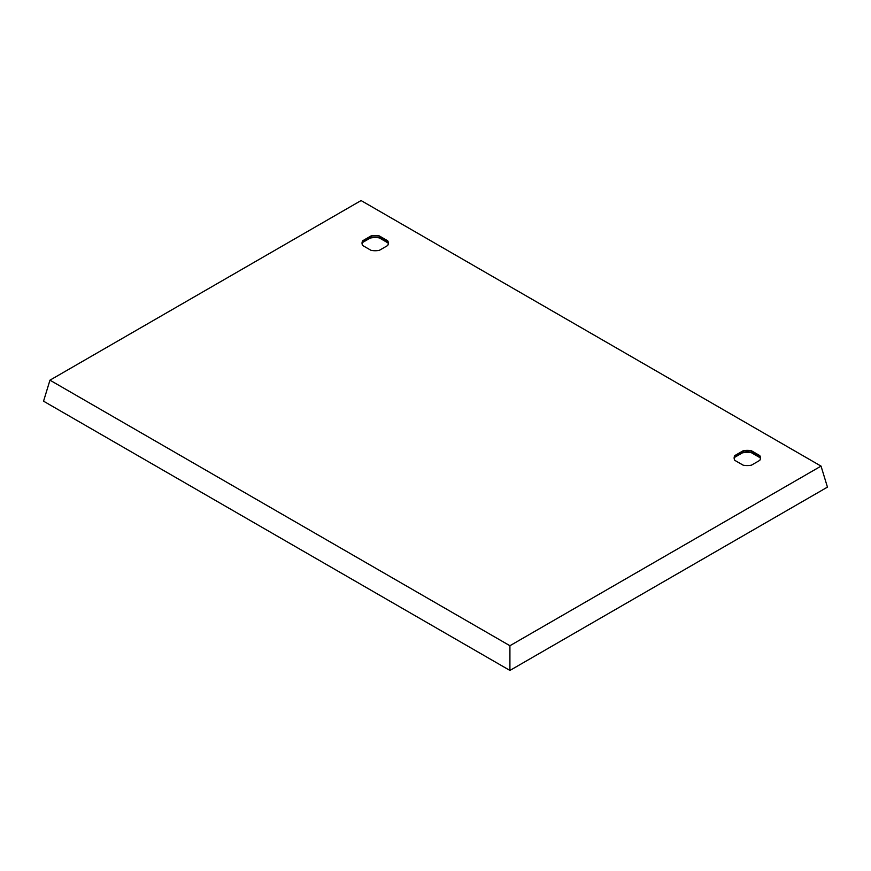 <?xml version="1.0" encoding="UTF-8"?>
<svg xmlns="http://www.w3.org/2000/svg" width="871" height="871" viewBox="0 0 871 871"><rect width="100%" height="100%" fill="white"/><g stroke="black" fill="none" stroke-linecap="round" stroke-linejoin="round"><path stroke-width="1.31" d="M49.963 380.181L509.916 645.727L821.037 466.116L361.084 200.559L49.963 380.181L43.55 401.183L509.916 670.441L509.916 645.727M509.916 670.441L827.45 487.118L821.037 466.116M743.159 465.179A13.152 7.599 0 0 0 751.412 465.179L759.773 460.356A13.152 7.599 0 0 0 760.437 457.972A13.152 7.599 0 0 0 759.773 455.587L751.412 450.753A13.152 7.599 0 0 0 743.159 450.753L734.797 455.587A13.152 7.599 0 0 0 734.133 457.972A13.152 7.599 0 0 0 734.797 460.356L743.159 465.179M371.057 250.347A13.152 7.599 0 0 0 379.31 250.347L387.671 245.524A13.152 7.599 0 0 0 388.335 243.14A13.152 7.599 0 0 0 387.671 240.755L379.31 235.921A13.152 7.599 0 0 0 371.057 235.921L362.695 240.755A13.152 7.599 0 0 0 362.02 243.14A13.152 7.599 0 0 0 362.695 245.524L371.057 250.347M760.383 458.69A13.152 7.599 0 0 0 759.773 457.014L751.412 452.191A13.152 7.599 0 0 0 743.159 452.191L734.797 457.014A13.152 7.599 0 0 0 734.188 458.69M388.281 243.847A13.152 7.599 0 0 0 387.671 242.182L379.31 237.358A13.152 7.599 0 0 0 371.057 237.358L362.695 242.182A13.152 7.599 0 0 0 362.086 243.847M362.695 242.182L362.695 240.755M371.057 237.358L371.057 235.921M388.031 242.933L379.321 237.903L379.31 235.921M387.671 242.182L387.671 240.755M734.797 457.014L734.797 455.587M743.159 452.191L743.159 450.753M760.133 457.765L751.423 452.735L751.412 450.753M759.773 457.014L759.773 455.587M379.321 237.903A14.622 8.438 0 0 0 370.251 238.055L362.51 242.53M751.423 452.735A14.622 8.438 0 0 0 742.364 452.887L734.612 457.362"/></g></svg>
